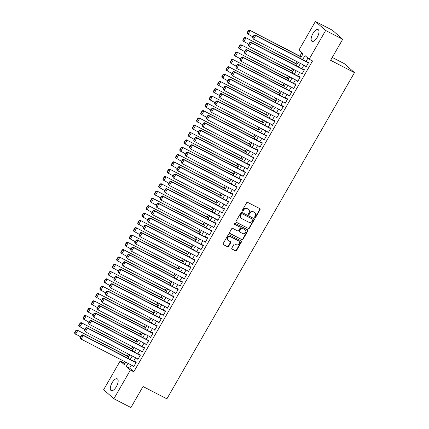 <?xml version="1.0" encoding="UTF-8"?>
<svg xmlns="http://www.w3.org/2000/svg" width="429" height="429" viewBox="0 0 429 429"><rect width="100%" height="100%" fill="white"/><g stroke="black" fill="none" stroke-linecap="round" stroke-linejoin="round"><path stroke-width="0.64" d="M254.88 217.567A0.585 0.526 131.4 0 0 255.641 217.305L260.028 209.679A0.831 0.751 131.4 0 0 259.77 208.612L247.721 202.391A0.831 0.751 131.4 0 0 246.637 202.761L242.251 210.392A0.585 0.526 131.4 0 0 243.189 210.875L243.758 209.888A2.66 2.397 131.4 0 1 247.222 208.698L248.225 209.218A2.66 2.397 131.4 0 1 249.045 212.618L248.477 213.604A0.585 0.526 131.4 0 0 249.415 214.092L249.984 213.106A2.66 2.397 131.4 0 1 253.442 211.91L254.451 212.43A2.66 2.397 131.4 0 1 255.271 215.835L254.703 216.822A0.585 0.526 131.4 0 0 254.88 217.567M254.67 217.353A0.585 0.526 131.4 0 0 255.362 217.063L259.749 209.432A0.831 0.751 131.4 0 0 259.749 208.607M242.224 210.923A0.585 0.526 131.4 0 0 242.916 210.634L243.479 209.647L243.758 209.888M248.45 214.135A0.585 0.526 131.4 0 0 249.136 213.846L249.705 212.859L249.984 213.106M112.071 382.824A6.612 2.805 117.3 0 1 117.262 378.85A6.612 2.805 117.3 0 1 116.388 386.631A6.612 2.805 117.3 0 1 111.197 390.599A6.612 2.805 117.3 0 1 112.071 382.824M312.902 33.569A6.612 2.805 117.3 0 1 318.098 29.596A6.612 2.805 117.3 0 1 317.219 37.371A6.612 2.805 117.3 0 1 312.028 41.345A6.612 2.805 117.3 0 1 312.902 33.569M231.837 248.059A0.831 0.751 131.4 0 0 232.094 249.12L235.473 250.863A0.831 0.751 131.4 0 0 236.556 250.493L241.425 242.02A0.831 0.751 131.4 0 0 241.173 240.959L229.124 234.733A0.831 0.751 131.4 0 0 228.04 235.108L223.171 243.581A0.831 0.751 131.4 0 0 223.429 244.643L227.509 246.75A0.831 0.751 131.4 0 0 228.593 246.38L230.673 242.755A0.831 0.751 131.4 0 0 230.421 241.688L228.394 240.642A2.225 2.006 131.4 0 1 227.842 237.591A2.225 2.006 131.4 0 1 230.604 236.803L238.535 240.9A2.225 2.006 131.4 0 1 236.325 244.739L235.006 244.058A0.831 0.751 131.4 0 0 233.923 244.428L231.837 248.059M300.402 58.424L303.051 53.818L298.9 50.161L315.406 21.45L332.454 30.255L342.696 39.275L330.603 60.307L354.472 72.63L166.886 398.847L143.023 386.524L130.931 407.55L113.883 398.745L103.641 389.725L120.147 361.014L124.303 364.671L125.745 362.162M342.696 39.275L325.654 30.47L309.143 59.181L304.992 55.523L302.654 59.588M131.403 365.084L129.649 368.141L133.8 371.798L312.553 60.939L309.143 59.181M133.8 371.798L130.395 370.039L113.883 398.745M248.311 228.539A0.831 0.751 131.4 0 0 249.394 228.164L254.268 219.691A0.831 0.751 131.4 0 0 254.011 218.629L241.961 212.409A0.831 0.751 131.4 0 0 240.878 212.779L236.009 221.251A0.831 0.751 131.4 0 0 236.266 222.313L248.037 228.292A0.831 0.751 131.4 0 0 249.12 227.922L253.989 219.45A0.831 0.751 131.4 0 0 253.989 218.618M247.844 230.856L242.975 239.328A0.831 0.751 131.4 0 1 241.892 239.704L229.847 233.478A0.831 0.751 131.4 0 1 229.59 232.416L231.676 228.791A0.831 0.751 131.4 0 1 232.754 228.416L237.645 230.941A0.831 0.751 131.4 0 0 238.722 230.566L240.106 228.164A0.831 0.751 131.4 0 0 239.849 227.102L234.765 224.474A0.585 0.526 131.4 0 1 235.344 223.466L247.592 229.794A0.831 0.751 131.4 0 1 247.844 230.856L247.571 230.614L242.696 239.087L242.975 239.328M305.534 66.071L306.129 66.854L308.655 62.462L307.963 61.856L307.749 62.221M301.33 73.386L301.925 74.169L304.445 69.777L303.753 69.171L303.544 69.536M297.125 80.7L297.715 81.483L300.241 77.091L299.549 76.485L299.34 76.85M292.916 88.015L293.511 88.798L296.037 84.406L295.345 83.8L295.131 84.164M288.712 95.329L289.307 96.112L291.827 91.72L291.135 91.114L290.926 91.479M284.507 102.644L285.097 103.427L287.623 99.035L286.931 98.429L286.722 98.793M280.298 109.958L280.893 110.741L283.419 106.349L282.727 105.743L282.513 106.108M276.094 117.273L276.689 118.055L279.209 113.664L278.518 113.058L278.308 113.422M271.889 124.587L272.479 125.37L275.005 120.978L274.313 120.367L274.104 120.737M267.68 131.901L268.275 132.679L270.801 128.292L270.109 127.681L269.895 128.051M263.476 139.216L264.071 139.993L266.591 135.607L265.9 134.996L265.69 135.366M259.272 146.53L259.867 147.308L262.387 142.921L261.695 142.31L261.486 142.68M255.062 153.845L255.657 154.622L258.183 150.236L257.491 149.624L257.277 149.994M250.858 161.159L251.453 161.937L253.973 157.55L253.282 156.939L253.072 157.309M246.654 168.474L247.249 169.251L249.769 164.865L249.077 164.253L248.868 164.618M242.449 175.788L243.039 176.566L245.565 172.179L244.873 171.568L244.664 171.932M238.24 183.103L238.835 183.88L241.361 179.494L240.664 178.882L240.454 179.247M234.036 190.417L234.631 191.195L237.151 186.808L236.459 186.197L236.25 186.561M229.831 197.731L230.421 198.509L232.947 194.123L232.255 193.511L232.046 193.876M225.622 205.046L226.217 205.823L228.743 201.437L228.046 200.826L227.837 201.19M221.418 212.36L222.013 213.138L224.533 208.751L223.841 208.14L223.632 208.505M217.213 219.675L217.803 220.452L220.329 216.066L219.637 215.455L219.428 215.819M213.004 226.984L213.599 227.767L216.125 223.38L215.433 222.769L215.219 223.134M208.8 234.298L209.395 235.081L211.915 230.695L211.224 230.083L211.014 230.448M204.595 241.613L205.185 242.396L207.711 238.009L207.019 237.398L206.81 237.763M200.386 248.927L200.981 249.71L203.507 245.324L202.815 244.712L202.601 245.077M196.182 256.242L196.777 257.025L199.297 252.638L198.606 252.027L198.396 252.391M191.977 263.556L192.567 264.339L195.093 259.953L194.401 259.341L194.192 259.706M187.768 270.871L188.363 271.654L190.889 267.267L190.197 266.656L189.983 267.02M183.564 278.185L184.159 278.968L186.679 274.581L185.988 273.97L185.778 274.335M179.36 285.5L179.949 286.282L182.475 281.891L181.783 281.285L181.574 281.649M175.15 292.814L175.745 293.597L178.271 289.205L177.579 288.599L177.365 288.964M170.946 300.128L171.541 300.911L174.061 296.519L173.37 295.913L173.16 296.278M166.742 307.443L167.337 308.226L169.857 303.834L169.165 303.228L168.956 303.593M162.537 314.757L163.127 315.54L165.653 311.148L164.961 310.542L164.752 310.907M158.328 322.072L158.923 322.855L161.443 318.463L160.752 317.857L160.543 318.221M154.124 329.386L154.719 330.169L157.239 325.777L156.547 325.171L156.338 325.536M149.919 336.701L150.509 337.484L153.035 333.092L152.343 332.486L152.134 332.85M145.71 344.015L146.305 344.798L148.831 340.406L148.134 339.8L147.925 340.165M141.506 351.33L142.101 352.112L144.621 347.721L143.929 347.115L143.72 347.479M137.301 358.644L137.891 359.427L140.417 355.035L139.725 354.429L139.516 354.794M307.925 58.108L306.059 61.347M303.845 65.203L301.855 68.661M299.64 72.517L297.651 75.976M295.436 79.826L293.447 83.29M291.232 87.141L289.237 90.605M287.022 94.455L285.033 97.919M282.818 101.77L280.829 105.234M278.614 109.084L276.619 112.548M274.404 116.398L272.415 119.863M270.2 123.713L268.211 127.177M265.996 131.027L264.001 134.492M261.787 138.342L259.797 141.806M257.582 145.656L255.593 149.12M253.378 152.971L251.383 156.435M249.169 160.285L247.179 163.749M244.964 167.6L242.975 171.064M240.76 174.914L238.765 178.378M236.551 182.228L234.561 185.693M232.346 189.543L230.357 193.007M228.142 196.857L226.147 200.322M223.933 204.172L221.943 207.636M219.728 211.486L217.739 214.95M215.524 218.801L213.535 222.265M211.32 226.115L209.325 229.579M207.11 233.43L205.121 236.894M202.906 240.744L200.917 244.208M198.702 248.059L196.707 251.523M194.493 255.373L192.503 258.832M190.288 262.687L188.299 266.146M186.084 270.002L184.089 273.461M181.875 277.316L179.885 280.775M177.67 284.631L175.681 288.09M173.466 291.945L171.471 295.404M169.257 299.26L167.267 302.718M165.052 306.574L163.063 310.033M160.848 313.889L158.853 317.347M156.639 321.198L154.649 324.662M152.434 328.512L150.445 331.976M148.23 335.827L146.235 339.291M144.021 343.141L142.031 346.605M139.816 350.455L137.827 353.92M135.612 357.77L133.617 361.234M133.092 365.958L133.687 366.741L136.213 362.349L135.521 361.738L135.307 362.108M301.834 52.746L299.882 56.14M296.771 61.545L295.678 63.454M292.567 68.86L291.468 70.769M288.363 76.174L287.264 78.083M284.154 83.489L283.06 85.398M279.949 90.803L278.85 92.712M275.745 98.118L274.646 100.027M271.536 105.432L270.442 107.341M267.331 112.747L266.232 114.656M263.127 120.061L262.028 121.97M258.918 127.375L257.824 129.285M254.713 134.69L253.619 136.599M250.509 142.004L249.41 143.913M246.3 149.319L245.206 151.228M242.095 156.633L241.001 158.542M237.891 163.948L236.792 165.857M233.687 171.262L232.588 173.171M229.477 178.577L228.384 180.486M225.273 185.891L224.174 187.795M221.069 193.206L219.97 195.109M216.859 200.52L215.766 202.424M212.655 207.834L211.556 209.738M208.451 215.149L207.352 217.053M204.242 222.463L203.148 224.367M200.037 229.772L198.938 231.681M195.833 237.087L194.734 238.996M191.624 244.401L190.53 246.31M187.419 251.716L186.32 253.625M183.215 259.03L182.116 260.939M179.006 266.345L177.912 268.254M174.801 273.659L173.702 275.568M170.597 280.974L169.498 282.883M166.388 288.288L165.294 290.197M162.183 295.602L161.089 297.511M157.979 302.917L156.88 304.826M153.775 310.231L152.676 312.14M149.565 317.546L148.472 319.455M145.361 324.86L144.262 326.769M141.157 332.175L140.058 334.084M136.948 339.489L135.854 341.398M132.743 346.804L131.644 348.713M128.539 354.118L127.44 356.027M124.33 361.433L123.557 362.778L124.775 363.851M354.472 72.63L344.224 63.61L332.261 57.427M315.406 21.45L325.654 30.47M123.557 362.778L120.147 361.014M127.96 358.312L129.949 354.847M132.164 350.997L134.159 347.533M136.374 343.683L138.363 340.218M140.578 336.368L142.567 332.904M144.782 329.054L146.777 325.59M148.992 321.739L150.981 318.275M153.196 314.425L155.185 310.961M157.4 307.11L159.395 303.646M161.61 299.796L163.599 296.332M165.814 292.481L167.803 289.017M170.018 285.167L172.008 281.703M174.222 277.853L176.217 274.388M178.432 270.538L180.421 267.079M182.636 263.224L184.626 259.765M186.84 255.909L188.835 252.45M191.05 248.595L193.039 245.136M195.254 241.28L197.243 237.822M199.458 233.966L201.453 230.507M203.668 226.651L205.657 223.193M207.872 219.337L209.861 215.878M212.076 212.028L214.071 208.564M216.286 204.713L218.275 201.249M220.49 197.399L222.479 193.935M224.694 190.085L226.689 186.62M228.904 182.77L230.893 179.306M233.108 175.456L235.097 171.991M237.312 168.141L239.307 164.677M241.522 160.827L243.511 157.363M245.726 153.512L247.715 150.048M249.93 146.198L251.925 142.734M254.14 138.883L256.129 135.419M258.344 131.569L260.333 128.105M262.548 124.254L264.537 120.79M266.752 116.94L268.747 113.476M270.962 109.626L272.951 106.161M275.166 102.311L277.155 98.847M279.37 94.997L281.365 91.533M283.58 87.682L285.569 84.218M287.784 80.368L289.773 76.904M291.988 73.053L293.983 69.589M296.198 65.739L298.187 62.275M127.998 363.325L126.239 366.382L130.395 370.039M300.439 63.438L298.445 66.903M296.23 70.753L294.24 74.217M292.026 78.067L290.036 81.531M287.821 85.382L285.827 88.846M283.612 92.696L281.622 96.16M279.408 100.011L277.418 103.475M275.204 107.325L273.214 110.789M270.999 114.64L269.004 118.104M266.79 121.954L264.8 125.418M262.586 129.268L260.596 132.733M258.381 136.583L256.386 140.047M254.172 143.897L252.182 147.362M249.968 151.212L247.978 154.676M245.763 158.526L243.769 161.99M241.554 165.841L239.564 169.299M237.35 173.155L235.36 176.614M233.145 180.47L231.151 183.928M228.936 187.784L226.946 191.243M224.732 195.098L222.742 198.557M220.527 202.413L218.533 205.872M216.318 209.727L214.328 213.186M212.114 217.042L210.124 220.501M207.909 224.356L205.915 227.815M203.7 231.665L201.71 235.13M199.496 238.98L197.506 242.444M195.292 246.294L193.297 249.758M191.082 253.609L189.092 257.073M186.878 260.923L184.888 264.387M182.674 268.238L180.684 271.702M178.469 275.552L176.475 279.016M174.26 282.867L172.27 286.331M170.056 290.181L168.066 293.645M165.851 297.495L163.857 300.96M161.642 304.81L159.652 308.274M157.438 312.124L155.448 315.588M153.233 319.439L151.239 322.903M149.024 326.753L147.034 330.217M144.82 334.068L142.83 337.532M140.615 341.382L138.621 344.846M136.406 348.697L134.416 352.161M132.202 356.011L130.212 359.475M129.649 368.141L126.239 366.382M305.437 66.243L306.242 66.661M301.233 73.557L302.037 73.97M297.024 80.872L297.828 81.285M292.819 88.186L293.624 88.599M288.615 95.501L289.419 95.914M284.406 102.815L285.21 103.228M280.201 110.13L281.006 110.543M275.997 117.444L276.802 117.857M271.788 124.759L272.592 125.171M267.583 132.073L268.388 132.486M263.379 139.387L264.184 139.8M259.17 146.702L259.974 147.115M254.965 154.016L255.77 154.429M250.761 161.331L251.566 161.744M246.552 168.645L247.356 169.058M242.347 175.96L243.152 176.373M238.143 183.274L238.948 183.687M233.939 190.589L234.738 191.002M229.73 197.903L230.534 198.316M225.525 205.218L226.33 205.63M221.321 212.527L222.12 212.945M217.112 219.841L217.916 220.259M212.907 227.156L213.712 227.574M208.703 234.47L209.508 234.888M204.494 241.784L205.298 242.203M200.289 249.099L201.094 249.517M196.085 256.413L196.89 256.832M191.876 263.728L192.68 264.146M187.671 271.042L188.476 271.46M183.467 278.357L184.272 278.775M179.258 285.671L180.062 286.089M175.053 292.986L175.858 293.404M170.849 300.3L171.654 300.718M166.64 307.614L167.444 308.033M162.435 314.929L163.24 315.342M158.231 322.243L159.036 322.656M154.027 329.558L154.826 329.971M149.818 336.872L150.622 337.285M145.613 344.187L146.418 344.6M141.409 351.501L142.208 351.914M137.2 358.816L138.004 359.229M132.995 366.13L133.8 366.543M254.885 212.73L254.612 212.489A2.66 2.397 131.4 0 0 254.172 212.189L254.451 212.43M249.705 212.859A2.66 2.397 131.4 0 1 253.169 211.669L254.172 212.189M248.664 209.518L248.386 209.272A2.66 2.397 131.4 0 0 247.946 208.971L248.225 209.218M243.479 209.647A2.66 2.397 131.4 0 1 246.943 208.456L247.946 208.971M236.009 222.083L248.037 228.292M252.874 219.997A0.585 0.526 131.4 0 0 252.697 219.257L242.122 213.792A0.585 0.526 131.4 0 0 241.366 214.055L240.766 215.095A2.66 2.397 131.4 0 0 241.586 218.495L248.815 222.233A2.66 2.397 131.4 0 0 252.279 221.042L252.874 219.997M252.59 219.165A0.585 0.526 131.4 0 0 252.418 219.01L252.697 219.257M241.146 218.2L240.867 217.953A2.66 2.397 131.4 0 1 240.487 214.849L241.087 213.808A0.585 0.526 131.4 0 1 241.843 213.551L252.418 219.01M229.59 233.247L241.618 239.457A0.831 0.751 131.4 0 0 242.696 239.087M239.822 227.075A0.831 0.751 131.4 0 0 239.575 226.855L234.561 224.265M242.712 233.558A2.225 2.006 131.4 0 0 244.921 229.719L242.128 228.276A0.831 0.751 131.4 0 0 241.044 228.646L239.661 231.054A0.831 0.751 131.4 0 0 239.918 232.116L242.712 233.558M245.286 229.971L245.013 229.724A2.225 2.006 131.4 0 0 244.643 229.472L244.921 229.719M239.779 232.025L239.505 231.778A0.831 0.751 131.4 0 1 239.382 230.807L240.766 228.405A0.831 0.751 131.4 0 1 241.849 228.03L244.643 229.472M247.571 230.614A0.831 0.751 131.4 0 0 247.571 229.783M238.899 241.152L238.626 240.905A2.225 2.006 131.4 0 0 238.256 240.658L238.535 240.9M228.03 240.396L227.751 240.149A2.225 2.006 131.4 0 1 230.325 236.561L238.256 240.658M223.166 244.407L227.231 246.509A0.831 0.751 131.4 0 0 228.314 246.133L230.4 242.508A0.831 0.751 131.4 0 0 230.4 241.683M231.837 248.884L235.194 250.622A0.831 0.751 131.4 0 0 236.277 250.252L241.152 241.779A0.831 0.751 131.4 0 0 241.152 240.948M301.297 56.869L249.437 30.084L301.185 57.062M253.008 36.926L247.335 33.741L246.97 32.92L247.249 33.162L248.718 30.604L248.445 30.357L246.97 32.92M248.718 30.604L250.128 30.695L248.026 34.352L247.249 33.162M248.445 30.357L249.437 30.084M306.338 66.49L253.566 39.227L252.509 37.795L252.788 38.042L254.258 35.478L253.979 35.237L252.509 37.795M308.553 62.634L254.976 34.964L255.668 35.569L253.566 39.227L252.788 38.042M308.44 62.832L255.668 35.569L254.258 35.478M254.976 34.964L253.979 35.237M297.088 64.184L245.232 37.398L296.981 64.377M248.804 44.241L243.13 41.055L242.766 40.235L243.045 40.476L244.514 37.918L244.24 37.672L242.766 40.235M244.514 37.918L245.924 38.009L243.822 41.667L243.045 40.476M244.24 37.672L245.232 37.398M292.884 71.498L241.028 44.713L292.771 71.691M244.6 51.555L238.921 48.37L238.562 47.549L238.835 47.791L240.31 45.233L240.031 44.986L238.562 47.549M240.31 45.233L241.72 45.324L239.618 48.981L238.835 47.791M240.031 44.986L241.028 44.713M288.679 78.813L236.819 52.027L288.567 79.006M240.39 58.87L234.717 55.684L234.352 54.864L234.631 55.105L236.106 52.547L235.827 52.3L234.352 54.864M236.106 52.547L237.51 52.638L235.408 56.296L234.631 55.105M235.827 52.3L236.819 52.027M284.47 86.127L232.615 59.341L284.363 86.32M236.186 66.184L230.512 62.999L230.148 62.178L230.427 62.42L231.896 59.862L231.622 59.615L230.148 62.178M231.896 59.862L233.306 59.953L231.204 63.61L230.427 62.42M231.622 59.615L232.615 59.341M302.134 73.804L249.356 46.541L248.305 45.109L248.579 45.356L250.053 42.793L249.775 42.551L248.305 45.109M304.349 69.948L250.767 42.278L251.464 42.884L249.356 46.541L248.579 45.356M304.236 70.147L251.464 42.884L250.053 42.793M250.767 42.278L249.775 42.551M297.93 81.119L245.152 53.856L244.096 52.424L244.374 52.67L245.844 50.107L245.57 49.866L244.096 52.424M300.144 77.263L246.562 49.592L247.254 50.198L245.152 53.856L244.374 52.67M300.032 77.461L247.254 50.198L245.844 50.107M246.562 49.592L245.57 49.866M293.72 88.428L240.948 61.17L239.891 59.738L240.17 59.985L241.64 57.422L241.361 57.18L239.891 59.738M295.935 84.577L242.358 56.907L243.05 57.513L240.948 61.17L240.17 59.985M295.822 84.77L243.05 57.513L241.64 57.422M242.358 56.907L241.361 57.18M289.516 95.742L236.738 68.484L235.687 67.053L235.961 67.299L237.435 64.736L237.157 64.495L235.687 67.053M291.731 91.892L238.154 64.221L238.846 64.827L236.738 68.484L235.961 67.299M291.618 92.085L238.846 64.827L237.435 64.736M238.154 64.221L237.157 64.495M280.266 93.442L228.41 66.656L280.153 93.635M231.982 73.498L226.303 70.313L225.944 69.493L226.217 69.734L227.692 67.176L227.413 66.929L225.944 69.493M227.692 67.176L229.102 67.267L227 70.924L226.217 69.734M227.413 66.929L228.41 66.656M285.312 103.057L232.534 75.799L231.478 74.367L231.757 74.614L233.226 72.051L232.952 71.809L231.478 74.367M287.527 99.206L233.944 71.536L234.636 72.142L232.534 75.799L231.757 74.614M287.414 99.399L234.636 72.142L233.226 72.051M233.944 71.536L232.952 71.809M276.061 100.756L224.201 73.97L275.949 100.949M227.772 80.813L222.099 77.628L221.734 76.807L222.013 77.048L223.488 74.49L223.209 74.244L221.734 76.807M223.488 74.49L224.893 74.582L222.79 78.239L222.013 77.048M223.209 74.244L224.201 73.97M281.102 110.371L228.33 83.113L227.273 81.682L227.552 81.923L229.022 79.365L228.743 79.124L227.273 81.682M283.317 106.521L229.74 78.85L230.432 79.456L228.33 83.113L227.552 81.923M283.204 106.714L230.432 79.456L229.022 79.365M229.74 78.85L228.743 79.124M271.852 108.07L219.997 81.285L271.745 108.264M223.568 88.127L217.894 84.942L217.53 84.122L217.809 84.363L219.278 81.805L219.004 81.558L217.53 84.122M219.278 81.805L220.688 81.896L218.586 85.553L217.809 84.363M219.004 81.558L219.997 81.285M276.898 117.685L224.12 90.428L223.069 88.996L223.343 89.237L224.817 86.679L224.539 86.438L223.069 88.996M279.113 113.835L225.536 86.165L226.228 86.771L224.12 90.428L223.343 89.237M279 114.028L226.228 86.771L224.817 86.679M225.536 86.165L224.539 86.438M267.648 115.385L215.792 88.599L267.535 115.578M219.364 95.442L213.69 92.256L213.326 91.436L213.599 91.677L215.074 89.119L214.795 88.873L213.326 91.436M215.074 89.119L216.484 89.211L214.382 92.868L213.599 91.677M214.795 88.873L215.792 88.599M272.694 125L219.916 97.742L218.86 96.311L219.139 96.552L220.608 93.994L220.334 93.753L218.86 96.311M274.909 121.15L221.326 93.479L222.018 94.085L219.916 97.742L219.139 96.552M274.796 121.343L222.018 94.085L220.608 93.994M221.326 93.479L220.334 93.753M263.444 122.699L211.583 95.914L263.331 122.892M215.154 102.756L209.481 99.571L209.116 98.75L209.395 98.992L210.87 96.434L210.591 96.187L209.116 98.75M210.87 96.434L212.275 96.525L210.172 100.182L209.395 98.992M210.591 96.187L211.583 95.914M268.484 132.314L215.712 105.057L214.656 103.625L214.934 103.866L216.404 101.308L216.13 101.067L214.656 103.625M270.699 128.464L217.122 100.794L217.814 101.4L215.712 105.057L214.934 103.866M270.592 128.657L217.814 101.4L216.404 101.308M217.122 100.794L216.13 101.067M259.239 130.014L207.379 103.228L259.127 130.207M210.95 110.071L205.276 106.885L204.912 106.065L205.191 106.306L206.66 103.748L206.387 103.502L204.912 106.065M206.66 103.748L208.07 103.839L205.968 107.497L205.191 106.306M206.387 103.502L207.379 103.228M264.28 139.629L211.508 112.371L210.451 110.939L210.725 111.181L212.199 108.623L211.921 108.376L210.451 110.939M266.495 135.779L212.918 108.103L213.61 108.714L211.508 112.371L210.725 111.181M266.382 135.972L213.61 108.714L212.199 108.623M212.918 108.103L211.921 108.376M255.03 137.328L203.174 110.543L254.917 137.521M206.746 117.385L201.072 114.2L200.708 113.379L200.981 113.621L202.456 111.063L202.177 110.816L200.708 113.379M202.456 111.063L203.866 111.154L201.764 114.811L200.981 113.621M202.177 110.816L203.174 110.543M260.076 146.943L207.298 119.686L206.242 118.254L206.521 118.495L207.995 115.937L207.716 115.691L206.242 118.254M262.291 143.093L208.708 115.417L209.4 116.028L207.298 119.686L206.521 118.495M262.178 143.286L209.4 116.028L207.995 115.937M208.708 115.417L207.716 115.691M250.826 144.643L198.965 117.857L250.713 144.836M202.536 124.7L196.863 121.514L196.503 120.688L196.777 120.935L198.252 118.377L197.973 118.131L196.503 120.688M198.252 118.377L199.662 118.468L197.554 122.126L196.777 120.935M197.973 118.131L198.965 117.857M255.866 154.258L203.094 127L202.038 125.568L202.316 125.81L203.786 123.252L203.512 123.005L202.038 125.568M258.081 150.407L204.504 122.732L205.196 123.343L203.094 127L202.316 125.81M257.974 150.6L205.196 123.343L203.786 123.252M204.504 122.732L203.512 123.005M251.662 161.572L198.89 134.315L197.833 132.883L198.107 133.124L199.582 130.566L199.303 130.319L197.833 132.883M253.877 157.722L200.3 130.046L200.992 130.657L198.89 134.315L198.107 133.124M253.764 157.915L200.992 130.657L199.582 130.566M200.3 130.046L199.303 130.319M247.458 168.887L194.68 141.629L193.624 140.197L193.903 140.439L195.377 137.881L195.098 137.634L193.624 140.197M249.673 165.036L196.091 137.36L196.782 137.972L194.68 141.629L193.903 140.439M249.56 165.229L196.782 137.972L195.377 137.881M196.091 137.36L195.098 137.634M246.621 151.957L194.761 125.171L246.509 152.15M198.332 132.014L192.659 128.829L192.294 128.003L192.573 128.25L194.042 125.692L193.769 125.445L192.294 128.003M194.042 125.692L195.452 125.783L193.35 129.44L192.573 128.25M193.769 125.445L194.761 125.171M242.412 159.272L190.556 132.486L242.299 159.465M194.128 139.328L188.454 136.143L188.09 135.317L188.369 135.564L189.838 133.001L189.559 132.759L188.09 135.317M189.838 133.001L191.248 133.097L189.146 136.754L188.369 135.564M189.559 132.759L190.556 132.486M238.208 166.586L186.347 139.8L238.095 166.779M189.918 146.638L184.245 143.458L183.885 142.632L184.159 142.878L185.634 140.315L185.355 140.074L183.885 142.632M185.634 140.315L187.044 140.412L184.937 144.069L184.159 142.878M185.355 140.074L186.347 139.8M243.248 176.201L190.476 148.943L189.42 147.512L189.698 147.753L191.168 145.195L190.894 144.948L189.42 147.512M245.463 172.351L191.886 144.675L192.578 145.286L190.476 148.943L189.698 147.753M245.356 172.544L192.578 145.286L191.168 145.195M191.886 144.675L190.894 144.948M234.003 173.901L182.143 147.115L233.891 174.094M185.714 153.952L180.041 150.772L179.676 149.946L179.955 150.193L181.424 147.63L181.151 147.388L179.676 149.946M181.424 147.63L182.834 147.726L180.732 151.383L179.955 150.193M181.151 147.388L182.143 147.115M239.044 183.515L186.272 156.258L185.215 154.826L185.489 155.067L186.964 152.51L186.685 152.263L185.215 154.826M241.259 179.665L187.682 151.989L188.374 152.601L186.272 156.258L185.489 155.067M241.146 179.858L188.374 152.601L186.964 152.51M187.682 151.989L186.685 152.263M229.794 181.215L177.938 154.429L229.681 181.408M181.51 161.266L175.836 158.087L175.472 157.261L175.751 157.507L177.22 154.944L176.941 154.703L175.472 157.261M177.22 154.944L178.63 155.041L176.528 158.698L175.751 157.507M176.941 154.703L177.938 154.429M234.84 190.83L182.062 163.572L181.006 162.141L181.285 162.382L182.759 159.824L182.481 159.577L181.006 162.141M237.055 186.98L183.473 159.304L184.164 159.915L182.062 163.572L181.285 162.382M236.942 187.173L184.164 159.915L182.759 159.824M183.473 159.304L182.481 159.577M225.59 188.529L173.734 161.744L225.477 188.722M177.3 168.581L171.627 165.401L171.268 164.575L171.541 164.822L173.016 162.259L172.737 162.017L171.268 164.575M173.016 162.259L174.426 162.355L172.319 166.012L171.541 164.822M172.737 162.017L173.734 161.744M230.636 198.144L177.858 170.887L176.802 169.455L177.08 169.696L178.55 167.138L178.276 166.892L176.802 169.455M232.845 194.294L179.268 166.618L179.96 167.23L177.858 170.887L177.08 169.696M232.738 194.487L179.96 167.23L178.55 167.138M179.268 166.618L178.276 166.892M221.385 195.844L169.525 169.058L221.273 196.037M173.096 175.895L167.423 172.715L167.058 171.89L167.337 172.136L168.806 169.573L168.533 169.332L167.058 171.89M168.806 169.573L170.216 169.669L168.114 173.327L167.337 172.136M168.533 169.332L169.525 169.058M226.426 205.459L173.654 178.201L172.597 176.769L172.871 177.011L174.346 174.453L174.067 174.206L172.597 176.769M228.641 201.609L175.064 173.933L175.756 174.544L173.654 178.201L172.871 177.011M228.528 201.802L175.756 174.544L174.346 174.453M175.064 173.933L174.067 174.206M217.176 203.158L165.321 176.373L217.069 203.351M168.892 183.21L163.218 180.03L162.854 179.204L163.133 179.451L164.602 176.887L164.323 176.646L162.854 179.204M164.602 176.887L166.012 176.979L163.91 180.636L163.133 179.451M164.323 176.646L165.321 176.373M222.222 212.773L169.444 185.516L168.393 184.084L168.667 184.325L170.141 181.767L169.863 181.521L168.393 184.084M224.437 208.923L170.855 181.247L171.552 181.858L169.444 185.516L168.667 184.325M224.324 209.116L171.552 181.858L170.141 181.767M170.855 181.247L169.863 181.521M212.972 210.473L161.116 183.687L212.859 210.666M164.688 190.524L159.009 187.344L158.65 186.518L158.923 186.765L160.398 184.202L160.119 183.961L158.65 186.518M160.398 184.202L161.808 184.293L159.701 187.95L158.923 186.765M160.119 183.961L161.116 183.687M218.018 220.088L165.24 192.83L164.184 191.398L164.463 191.64L165.932 189.082L165.658 188.835L164.184 191.398M220.233 216.237L166.65 188.562L167.342 189.173L165.24 192.83L164.463 191.64M220.12 216.431L167.342 189.173L165.932 189.082M166.65 188.562L165.658 188.835M208.767 217.787L156.907 191.002L208.655 217.98M160.478 197.839L154.805 194.659L154.44 193.833L154.719 194.08L156.188 191.516L155.915 191.275L154.44 193.833M156.188 191.516L157.599 191.607L155.496 195.265L154.719 194.08M155.915 191.275L156.907 191.002M213.808 227.402L161.036 200.145L159.979 198.713L160.258 198.954L161.728 196.396L161.449 196.15L159.979 198.713M216.023 223.552L162.446 195.876L163.138 196.487L161.036 200.145L160.258 198.954M215.91 223.745L163.138 196.487L161.728 196.396M162.446 195.876L161.449 196.15M204.558 225.102L152.703 198.316L204.451 225.295M156.274 205.153L150.6 201.973L150.236 201.147L150.515 201.394L151.984 198.831L151.71 198.589L150.236 201.147M151.984 198.831L153.394 198.922L151.292 202.579L150.515 201.394M151.71 198.589L152.703 198.316M200.354 232.416L148.498 205.63L200.241 232.609M152.07 212.468L146.391 209.288L146.032 208.462L146.305 208.708L147.78 206.145L147.501 205.904L146.032 208.462M147.78 206.145L149.19 206.236L147.088 209.894L146.305 208.708M147.501 205.904L148.498 205.63M196.15 239.725L144.289 212.945L196.037 239.924M147.86 219.782L142.187 216.602L141.822 215.776L142.101 216.023L143.576 213.46L143.297 213.218L141.822 215.776M143.576 213.46L144.981 213.551L142.878 217.208L142.101 216.023M143.297 213.218L144.289 212.945M209.604 234.717L156.826 207.459L155.775 206.022L156.049 206.269L157.523 203.711L157.245 203.464L155.775 206.022M211.819 230.866L158.237 203.19L158.934 203.802L156.826 207.459L156.049 206.269M211.706 231.059L158.934 203.802L157.523 203.711M158.237 203.19L157.245 203.464M205.4 242.031L152.622 214.773L151.566 213.336L151.845 213.583L153.314 211.025L153.04 210.778L151.566 213.336M207.615 238.181L154.032 210.505L154.724 211.116L152.622 214.773L151.845 213.583M207.502 238.374L154.724 211.116L153.314 211.025M154.032 210.505L153.04 210.778M201.19 249.346L148.418 222.088L147.362 220.651L147.64 220.897L149.11 218.34L148.831 218.093L147.362 220.651M203.405 245.495L149.828 217.819L150.52 218.431L148.418 222.088L147.64 220.897M203.292 245.688L150.52 218.431L149.11 218.34M149.828 217.819L148.831 218.093M191.94 247.04L140.085 220.259L191.833 247.238M143.656 227.097L137.982 223.917L137.618 223.091L137.897 223.337L139.366 220.774L139.093 220.533L137.618 223.091M139.366 220.774L140.776 220.865L138.674 224.523L137.897 223.337M139.093 220.533L140.085 220.259M196.986 256.66L144.208 229.402L143.157 227.965L143.431 228.212L144.905 225.649L144.627 225.407L143.157 227.965M199.201 252.81L145.624 225.134L146.316 225.745L144.208 229.402L143.431 228.212M199.088 253.003L146.316 225.745L144.905 225.649M145.624 225.134L144.627 225.407M187.736 254.354L135.88 227.574L187.623 254.553M139.452 234.411L133.778 231.231L133.414 230.405L133.687 230.646L135.162 228.089L134.883 227.847L133.414 230.405M135.162 228.089L136.572 228.18L134.47 231.837L133.687 230.646M134.883 227.847L135.88 227.574M192.782 263.974L140.004 236.717L138.948 235.28L139.227 235.526L140.696 232.963L140.422 232.722L138.948 235.28M194.997 260.124L141.414 232.448L142.106 233.06L140.004 236.717L139.227 235.526M194.884 260.317L142.106 233.06L140.696 232.963M141.414 232.448L140.422 232.722M183.532 261.669L131.671 234.888L183.419 261.867M135.242 241.725L129.569 238.545L129.204 237.72L129.483 237.961L130.958 235.403L130.679 235.162L129.204 237.72M130.958 235.403L132.363 235.494L130.26 239.151L129.483 237.961M130.679 235.162L131.671 234.888M188.572 271.289L135.8 244.031L134.744 242.594L135.022 242.841L136.492 240.278L136.218 240.036L134.744 242.594M190.787 267.433L137.21 239.763L137.902 240.374L135.8 244.031L135.022 242.841M190.674 267.632L137.902 240.374L136.492 240.278M137.21 239.763L136.218 240.036M179.327 268.983L127.467 242.203L179.215 269.181M131.038 249.04L125.365 245.86L125 245.034L125.279 245.275L126.748 242.717L126.475 242.476L125 245.034M126.748 242.717L128.158 242.809L126.056 246.466L125.279 245.275M126.475 242.476L127.467 242.203M184.368 278.603L131.596 251.346L130.539 249.909L130.813 250.155L132.288 247.592L132.009 247.351L130.539 249.909M186.583 274.748L133.006 247.077L133.698 247.689L131.596 251.346L130.813 250.155M186.47 274.946L133.698 247.689L132.288 247.592M133.006 247.077L132.009 247.351M175.118 276.297L123.262 249.517L175.005 276.496M126.834 256.354L121.16 253.174L120.796 252.349L121.069 252.59L122.544 250.032L122.265 249.791L120.796 252.349M122.544 250.032L123.954 250.123L121.852 253.78L121.069 252.59M122.265 249.791L123.262 249.517M170.914 283.612L119.053 256.826L170.801 283.81M122.624 263.669L116.951 260.483L116.586 259.663L116.865 259.904L118.34 257.346L118.061 257.105L116.586 259.663M118.34 257.346L119.745 257.438L117.643 261.095L116.865 259.904M118.061 257.105L119.053 256.826M166.709 290.926L114.849 264.141L166.597 291.125M118.42 270.983L112.747 267.798L112.382 266.977L112.661 267.219L114.13 264.661L113.857 264.414L112.382 266.977M114.13 264.661L115.54 264.752L113.438 268.409L112.661 267.219M113.857 264.414L114.849 264.141M180.164 285.918L127.386 258.66L126.33 257.223L126.609 257.47L128.083 254.906L127.804 254.665L126.33 257.223M182.379 282.062L128.797 254.392L129.488 255.003L127.386 258.66L126.609 257.47M182.266 282.261L129.488 255.003L128.083 254.906M128.797 254.392L127.804 254.665M175.954 293.232L123.182 265.969L122.126 264.537L122.404 264.784L123.874 262.221L123.6 261.98L122.126 264.537M178.169 289.377L124.592 261.706L125.284 262.317L123.182 265.969L122.404 264.784M178.062 289.575L125.284 262.317L123.874 262.221M124.592 261.706L123.6 261.98M171.75 300.547L118.978 273.284L117.921 271.852L118.195 272.099L119.67 269.535L119.391 269.294L117.921 271.852M173.965 296.691L120.388 269.021L121.08 269.627L118.978 273.284L118.195 272.099M173.852 296.889L121.08 269.627L119.67 269.535M120.388 269.021L119.391 269.294M162.5 298.241L110.644 271.455L162.387 298.434M114.216 278.298L108.542 275.112L108.178 274.292L108.451 274.533L109.926 271.975L109.647 271.729L108.178 274.292M109.926 271.975L111.336 272.066L109.234 275.724L108.451 274.533M109.647 271.729L110.644 271.455M167.546 307.861L114.768 280.598L113.712 279.166L113.991 279.413L115.465 276.85L115.187 276.608L113.712 279.166M169.761 304.005L116.179 276.335L116.87 276.941L114.768 280.598L113.991 279.413M169.648 304.204L116.87 276.941L115.465 276.85M116.179 276.335L115.187 276.608M158.296 305.555L106.435 278.77L158.183 305.748M110.006 285.612L104.333 282.427L103.974 281.606L104.247 281.848L105.722 279.29L105.443 279.043L103.974 281.606M105.722 279.29L107.132 279.381L105.025 283.038L104.247 281.848M105.443 279.043L106.435 278.77M163.336 315.176L110.564 287.913L109.508 286.481L109.786 286.728L111.256 284.164L110.982 283.923L109.508 286.481M165.551 311.32L111.974 283.649L112.666 284.255L110.564 287.913L109.786 286.728M165.444 311.518L112.666 284.255L111.256 284.164M111.974 283.649L110.982 283.923M154.091 312.87L102.231 286.084L153.979 313.063M105.802 292.927L100.129 289.741L99.764 288.921L100.043 289.162L101.512 286.604L101.239 286.358L99.764 288.921M101.512 286.604L102.922 286.695L100.82 290.353L100.043 289.162M101.239 286.358L102.231 286.084M159.132 322.49L106.36 295.227L105.303 293.795L105.577 294.042L107.052 291.479L106.773 291.237L105.303 293.795M161.347 318.634L107.77 290.964L108.462 291.57L106.36 295.227L105.577 294.042M161.234 318.833L108.462 291.57L107.052 291.479M107.77 290.964L106.773 291.237M149.882 320.184L98.027 293.398L149.769 320.377M101.598 300.241L95.924 297.056L95.56 296.235L95.839 296.477L97.308 293.919L97.029 293.672L95.56 296.235M97.308 293.919L98.718 294.01L96.616 297.667L95.839 296.477M97.029 293.672L98.027 293.398M154.928 329.799L102.15 302.542L101.094 301.11L101.373 301.356L102.847 298.793L102.569 298.552L101.094 301.11M157.143 325.949L103.561 298.278L104.252 298.884L102.15 302.542L101.373 301.356M157.03 326.142L104.252 298.884L102.847 298.793M103.561 298.278L102.569 298.552M145.678 327.499L93.817 300.713L145.565 327.692M97.388 307.555L91.715 304.37L91.356 303.55L91.629 303.791L93.104 301.233L92.825 300.986L91.356 303.55M93.104 301.233L94.514 301.324L92.407 304.981L91.629 303.791M92.825 300.986L93.817 300.713M150.718 337.114L97.946 309.856L96.89 308.424L97.168 308.671L98.638 306.108L98.364 305.866L96.89 308.424M152.933 333.263L99.356 305.593L100.048 306.199L97.946 309.856L97.168 308.671M152.826 333.456L100.048 306.199L98.638 306.108M99.356 305.593L98.364 305.866M141.473 334.813L89.613 308.027L141.361 335.006M93.184 314.87L87.511 311.685L87.146 310.864L87.425 311.105L88.894 308.548L88.621 308.301L87.146 310.864M88.894 308.548L90.305 308.639L88.202 312.296L87.425 311.105M88.621 308.301L89.613 308.027M146.514 344.428L93.742 317.17L92.685 315.739L92.959 315.985L94.434 313.422L94.155 313.181L92.685 315.739M148.729 340.578L95.152 312.907L95.844 313.513L93.742 317.17L92.959 315.985M148.616 340.771L95.844 313.513L94.434 313.422M95.152 312.907L94.155 313.181M137.264 342.127L85.409 315.342L137.151 342.321M88.98 322.184L83.306 318.999L82.942 318.179L83.221 318.42L84.69 315.862L84.411 315.615L82.942 318.179M84.69 315.862L86.1 315.953L83.998 319.61L83.221 318.42M84.411 315.615L85.409 315.342M142.31 351.742L89.532 324.485L88.481 323.053L88.755 323.294L90.229 320.736L89.951 320.495L88.481 323.053M144.525 347.892L90.943 320.222L91.634 320.828L89.532 324.485L88.755 323.294M144.412 348.085L91.634 320.828L90.229 320.736M90.943 320.222L89.951 320.495M133.06 349.442L81.204 322.656L132.947 349.635M84.77 329.499L79.097 326.313L78.738 325.493L79.011 325.734L80.486 323.176L80.207 322.93L78.738 325.493M80.486 323.176L81.896 323.268L79.789 326.925L79.011 325.734M80.207 322.93L81.204 322.656M138.106 359.057L85.328 331.799L84.272 330.368L84.551 330.609L86.02 328.051L85.746 327.81L84.272 330.368M140.321 355.207L86.738 327.536L87.43 328.142L85.328 331.799L84.551 330.609M140.208 355.4L87.43 328.142L86.02 328.051M86.738 327.536L85.746 327.81M128.856 356.756L76.995 329.971L128.743 356.949M80.566 336.813L74.893 333.628L74.528 332.807L74.807 333.049L76.276 330.491L76.003 330.244L74.528 332.807M76.276 330.491L77.687 330.582L75.584 334.239L74.807 333.049M76.003 330.244L76.995 329.971M133.896 366.371L81.124 339.114L80.067 337.682L80.346 337.923L81.816 335.365L81.537 335.124L80.067 337.682M136.111 362.521L82.534 334.851L83.226 335.457L81.124 339.114L80.346 337.923M135.998 362.714L83.226 335.457L81.816 335.365M82.534 334.851L81.537 335.124M255.362 217.063L255.641 217.305M242.916 210.634L243.189 210.875M249.136 213.846L249.415 214.092M253.169 211.669L253.442 211.91M246.943 208.456L247.222 208.698M259.749 209.432L260.028 209.679M253.989 219.45L254.268 219.691M249.12 227.922L249.394 228.164M241.843 213.551L242.122 213.792M241.087 213.808L241.366 214.055M240.487 214.849L240.766 215.095M241.618 239.457L241.892 239.704M239.575 226.855L239.849 227.102M241.849 228.03L242.128 228.276M240.766 228.405L241.044 228.646M239.382 230.807L239.661 231.054M230.325 236.561L230.604 236.803M230.4 242.508L230.673 242.755M228.314 246.133L228.593 246.38M227.231 246.509L227.509 246.75M241.152 241.779L241.425 242.02M236.277 250.252L236.556 250.493M235.194 250.622L235.473 250.863M252.515 219.074L252.794 219.321M239.709 226.952L239.988 227.193"/></g></svg>
